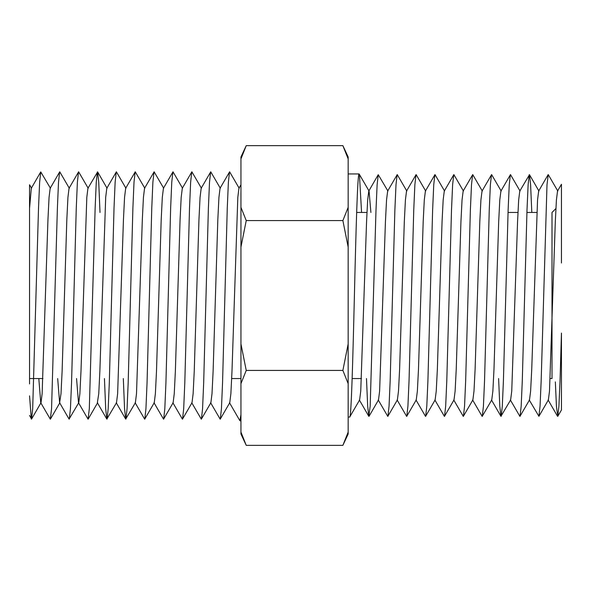 <?xml version="1.0" encoding="UTF-8"?>
<svg xmlns="http://www.w3.org/2000/svg" width="591" height="591" viewBox="0 0 591 591"><rect width="100%" height="100%" fill="white"/><g stroke="black" fill="none" stroke-linecap="round" stroke-linejoin="round"><path stroke-width="0.89" d="M240.951 207.345L240.951 247.053L246.233 220.576L240.951 207.345L240.951 156.984L246.233 145.659L342.883 145.659L348.158 158.89L348.158 156.984L342.883 145.659M240.951 247.053L240.951 383.655L246.233 370.424L342.883 370.424L348.158 383.655L348.158 434.016L342.883 445.341L246.233 445.341L240.951 432.11L240.951 434.016L246.233 445.341M550.214 378.55L552.009 378.55L552.009 212.45L555.895 208.571M357.045 212.45L366.952 212.45M508.046 212.45L517.952 212.45M526.921 212.45L536.827 212.45M29.55 212.45L29.55 378.55L42.944 378.55M231.694 378.55L240.951 378.55M352.487 378.55L361.463 378.55M348.158 417.054L349.68 417.054C351.246 418.753 352.834 360.414 354.401 295.5C355.959 230.586 357.548 172.247 359.114 173.946L348.158 173.946M366.486 378.55L367.676 406.194L368.806 416.308L370.173 406.194L376.002 209.997L377.117 184.806L378.24 174.692L368.784 191.056L367.668 199.913L366.568 221.559L360.746 391.087L359.624 399.944L349.68 417.054M361.574 212.45L359.424 174.618M370.897 212.45L369.065 191.056L359.114 173.946M348.158 158.89L348.158 207.345L342.883 220.576L348.158 247.053L348.158 207.345M348.158 247.053L348.158 343.947L342.883 370.424M348.158 383.655L348.158 343.947M561.45 262.995L561.45 184.281L557.535 191.056L556.419 199.913L555.318 221.559L549.497 391.087L548.374 399.944L538.918 416.308L540.048 406.194L541.157 381.003L546.993 184.806L548.234 174.589L557.815 191.056M561.45 333.088L561.45 409.984L557.793 416.308L558.923 406.194L560.032 381.003L561.45 333.088M561.45 405.123L561.45 387.992M240.951 383.655L240.951 432.11M348.158 432.11L342.883 445.341M246.233 370.424L240.951 343.947M246.233 220.576L342.883 220.576M240.951 158.89L246.233 145.659M240.951 414.623L239.894 420.733L229.493 402.73M50.449 188.27L40.757 171.907L31.301 188.27L29.55 208.401L29.55 184.769L29.55 383.914M40.757 171.907L39.634 182.235L38.518 208.032L32.682 408.765L31.552 419.093L29.55 415.443M369.043 416.308L378.499 399.944L379.621 391.087L385.443 221.559L386.544 199.913L387.659 191.056L397.233 174.589L406.815 191.056M378.225 399.944L387.799 416.411L397.374 399.944L398.497 391.087L399.597 369.441L404.318 221.559L405.419 199.913L406.534 191.056L416.108 174.589L425.69 191.056M397.1 399.944L406.674 416.411L416.249 399.944L417.372 391.087L418.472 369.441L423.193 221.559L424.294 199.913L425.409 191.056L434.983 174.589L444.565 191.056M415.975 399.944L425.55 416.411L435.124 399.944L436.247 391.087L437.347 369.441L442.068 221.559L443.169 199.913L444.284 191.056L453.858 174.589L463.44 191.056M434.85 399.944L444.425 416.411L453.999 399.944L455.122 391.087L456.222 369.441L460.943 221.559L462.044 199.913L463.159 191.056L472.734 174.589L482.315 191.056M453.725 399.944L463.3 416.411L472.874 399.944L473.997 391.087L475.098 369.441L479.818 221.559L480.919 199.913L482.034 191.056L491.609 174.589L501.19 191.056M472.601 399.944L482.175 416.411L491.749 399.944L492.872 391.087L493.973 369.441L498.693 221.559L499.794 199.913L500.909 191.056L510.484 174.589L520.065 191.056M498.612 378.55L499.801 406.194L500.932 416.308L510.624 399.944L511.747 391.087L517.568 221.559L518.669 199.913L519.784 191.056L529.484 174.692L530.607 184.806L531.804 212.45M510.351 399.944L519.925 416.411L529.499 399.944L530.622 391.087L531.723 369.441L537.544 199.913L538.66 191.056L548.116 174.692M378.24 174.692L387.94 191.056M387.918 416.308L389.048 406.194L390.156 381.003L394.877 209.997L395.992 184.806L397.115 174.692M406.793 416.308L407.923 406.194L409.031 381.003L413.752 209.997L414.867 184.806L415.99 174.692M425.668 416.308L426.798 406.194L427.906 381.003L432.627 209.997L433.742 184.806L434.865 174.692M444.543 416.308L445.673 406.194L446.781 381.003L451.502 209.997L452.617 184.806L453.74 174.692M463.418 416.308L464.548 406.194L465.656 381.003L470.377 209.997L471.492 184.806L472.615 174.692M482.293 416.308L483.423 406.194L484.531 381.003L489.252 209.997L490.367 184.806L491.49 174.692M501.168 416.308L502.298 406.194L503.406 381.003L508.127 209.997L509.243 184.806L510.365 174.692M520.043 416.308L521.173 406.194L522.281 381.003L527.002 209.997L528.118 184.806L529.24 174.692M529.226 399.944L538.918 416.308M555.348 381.882L556.449 406.453L557.793 416.308M240.951 184.769L238.927 188.27L237.811 197.342L231.982 371.407L230.882 393.658L229.759 402.73L220.192 419.196L210.618 402.73M239.2 188.27L229.626 171.804L220.051 188.27L218.936 197.342L217.828 219.593L213.107 371.407L212.006 393.658L210.884 402.73L201.317 419.196L191.743 402.73M220.325 188.27L210.751 171.804L201.176 188.27L200.061 197.342L198.953 219.593L194.232 371.407L193.131 393.658L192.009 402.73L182.442 419.196L172.868 402.73M201.45 188.27L191.876 171.804L182.301 188.27L181.186 197.342L180.078 219.593L175.357 371.407L174.256 393.658L173.133 402.73L163.567 419.196L153.992 402.73M182.575 188.27L173 171.804L163.426 188.27L162.311 197.342L161.203 219.593L156.482 371.407L155.381 393.658L154.258 402.73L144.692 419.196L135.117 402.73M163.7 188.27L154.125 171.804L144.551 188.27L143.436 197.342L142.328 219.593L136.506 393.658L135.383 402.73L125.698 419.093L124.568 408.765L123.312 378.55M144.825 188.27L135.25 171.804L125.676 188.27L124.561 197.342L123.453 219.593L117.631 393.658L116.508 402.73L106.823 419.093L105.693 408.765L104.437 378.55M125.949 188.27L116.375 171.804L106.801 188.27L105.686 197.342L99.857 371.407L98.756 393.658L97.367 402.73L106.823 419.093M100.005 212.45L98.741 182.235L97.618 171.907L87.926 188.27L86.811 197.342L80.982 371.407L79.881 393.658L78.758 402.73L69.073 419.093L59.617 402.73L57.682 378.55M97.382 171.907L96.259 182.235L95.144 208.032L89.307 408.765L88.066 419.196L78.492 402.73L76.557 378.55M88.199 188.27L78.625 171.804L69.051 188.27L67.935 197.342L66.827 219.593L62.107 371.407L61.006 393.658L59.617 402.73M69.324 188.27L59.75 171.804L50.176 188.27L49.06 197.342L47.952 219.593L42.131 393.658L41.008 402.73L31.552 419.093M59.632 171.907L58.509 182.235L57.393 208.032L51.557 408.765L50.316 419.196L40.742 402.73L38.807 378.55M229.507 171.907L228.385 182.235L227.269 208.032L222.548 382.968L221.433 408.765L220.303 419.093M210.632 171.907L209.51 182.235L208.394 208.032L203.673 382.968L202.558 408.765L201.428 419.093M191.757 171.907L190.634 182.235L189.519 208.032L184.798 382.968L183.683 408.765L182.553 419.093M172.882 171.907L171.759 182.235L170.644 208.032L165.923 382.968L164.808 408.765L163.677 419.093M154.007 171.907L152.884 182.235L151.769 208.032L147.048 382.968L145.933 408.765L144.802 419.093M135.132 171.907L134.009 182.235L132.894 208.032L128.173 382.968L127.058 408.765L125.927 419.093M116.257 171.907L115.134 182.235L114.019 208.032L109.298 382.968L108.183 408.765L107.052 419.093M78.507 171.907L77.384 182.235L76.269 208.032L71.548 382.968L70.432 408.765L69.302 419.093M31.323 419.093L29.55 395.859M240.005 420.829L240.951 420.829M359.35 399.944L368.806 416.308M491.476 399.944L500.932 416.308M548.101 399.944L557.557 416.308M529.484 174.692L538.94 191.056M116.242 402.73L125.698 419.093M97.618 171.907L107.074 188.27M88.177 419.093L97.633 402.73M50.427 419.093L59.883 402.73M31.574 188.27L29.55 184.769"/></g></svg>

